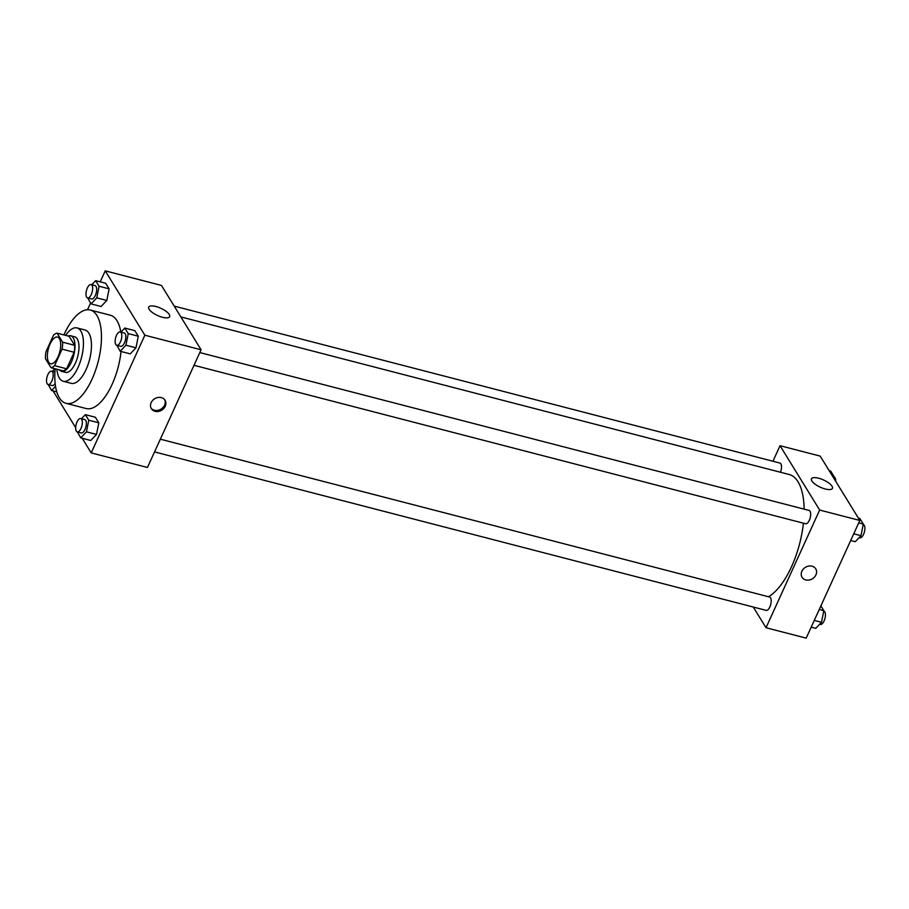 <?xml version="1.0" encoding="UTF-8"?>
<svg xmlns="http://www.w3.org/2000/svg" width="909" height="909" viewBox="0 0 909 909"><rect width="100%" height="100%" fill="white"/><g stroke="black" fill="none" stroke-linecap="round" stroke-linejoin="round"><path stroke-width="1.36" d="M58.006 356.862A13.771 5.897 104.5 0 1 50.586 363.759A13.771 5.897 104.5 0 1 48.336 348.954A13.771 5.897 104.5 0 1 57.494 337.091A13.771 5.897 104.5 0 1 58.006 356.862M62.63 342.193L57.074 333.16A17.771 7.602 104.5 0 0 53.506 335.194L45.984 351.715A17.771 7.602 104.5 0 0 45.45 358.657L51.006 367.691A17.771 7.602 104.5 0 0 54.574 365.657L62.096 349.147A17.771 7.602 104.5 0 0 62.63 342.193L74.674 345.318L69.118 336.285L57.074 333.16M54.574 365.657L66.618 368.781A17.771 7.602 104.5 0 1 63.062 370.815L51.006 367.691M66.618 368.781L74.14 352.26L62.096 349.147M74.674 345.318A17.771 7.602 104.5 0 1 74.14 352.26M59.369 369.861A18.362 7.851 -75.5 0 0 61.482 371.327A18.362 7.851 -75.5 0 0 73.697 355.521A18.362 7.851 -75.5 0 0 70.697 335.773A18.362 7.851 -75.5 0 0 68.13 336.035M70.697 335.773L74.708 336.819A18.362 7.851 104.5 0 1 75.39 363.168A18.362 7.851 104.5 0 1 65.505 372.36L61.482 371.327M56.903 369.224A27.543 11.783 -75.5 0 0 59.38 378.121A27.543 11.783 -75.5 0 0 63.198 381.257A27.543 11.783 -75.5 0 0 81.515 357.544A27.543 11.783 -75.5 0 0 77.015 327.922A27.543 11.783 -75.5 0 0 65.675 335.387M63.198 381.257L71.232 383.337A27.543 11.783 -75.5 0 0 89.548 359.623A27.543 11.783 -75.5 0 0 85.048 330.012L77.015 327.922M55.154 368.77A48.2 20.623 -75.5 0 0 59.369 397.858A48.2 20.623 -75.5 0 0 66.05 403.335A48.2 20.623 -75.5 0 0 98.104 361.839A48.2 20.623 -75.5 0 0 90.23 310.014A48.2 20.623 -75.5 0 0 63.914 334.932M90.23 310.014L110.319 315.218A48.2 20.623 104.5 0 1 120.817 332.103M121.045 351.476A48.2 20.623 104.5 0 1 112.091 384.405A48.2 20.623 104.5 0 1 86.128 408.539L66.05 403.335M53.052 390.893L75.674 427.662M82.208 438.263L91.218 452.898L144.849 335.205L105.228 270.859L100.217 281.858M90.536 303.095L87.514 309.73M77.367 431.911L80.719 437.877L90.764 440.479L96.502 434.434L98.808 422.821L95.377 417.254L85.332 414.652L81.446 418.742M87.684 297.925L91.036 303.89L101.069 306.492L106.808 300.459L109.114 288.846L105.683 283.267L95.65 280.665L91.764 284.756M116.841 345.295L120.193 351.26L130.237 353.862L135.975 347.817L138.282 336.205L134.85 330.637L124.806 328.035L120.92 332.126M91.218 452.898L147.451 467.465L201.082 349.783L161.461 285.426L105.228 270.859M149.11 309.265A11.51 3.954 -155.5 0 1 148.701 307.106A11.51 3.954 -155.5 0 1 160.825 308.276A11.51 3.954 -155.5 0 1 169.653 316.65A11.51 3.954 -155.5 0 1 160.041 316.502A11.51 3.954 -155.5 0 1 149.11 309.265M201.082 349.783L144.849 335.205M155.075 411.322A8.033 6.715 -31.6 0 1 151.36 408.675A8.033 6.715 -31.6 0 1 154.678 398.744A8.033 6.715 -31.6 0 1 165.04 400.244A8.033 6.715 -31.6 0 1 163.79 408.459A8.033 6.715 -31.6 0 1 155.075 411.322M151.053 408.107A8.033 6.715 148.4 0 0 154.405 410.243A8.033 6.715 148.4 0 0 162.87 407.652A8.033 6.715 148.4 0 0 164.677 399.721M803.42 523.186A64.266 27.497 104.5 0 1 791.512 566.75A64.266 27.497 104.5 0 1 768.469 596.747M180.834 316.889L789.148 474.498A64.266 27.497 104.5 0 1 804.135 509.154M194.015 365.293L805.613 523.754A6.886 2.943 -75.5 0 0 810.192 517.835A6.886 2.943 -75.5 0 0 809.067 510.426L199.81 352.567M160.336 439.183L769.593 597.043A6.886 2.943 104.5 0 1 769.855 606.928A6.886 2.943 104.5 0 1 766.139 610.371L154.541 451.909M174.21 306.117L779.911 463.056A6.886 2.943 104.5 0 1 780.456 472.248M766.026 627.733L819.657 510.051L780.036 445.694L820.202 456.102L859.823 520.459L806.192 638.141L766.026 627.733L753.277 607.042M780.036 445.694L772.945 461.261M825.247 488.974A11.51 3.954 -155.5 0 1 811.464 478.827A11.51 3.954 -155.5 0 1 823.577 479.997A11.51 3.954 -155.5 0 1 832.417 488.372A11.51 3.954 -155.5 0 1 825.247 488.974M859.823 520.459L819.657 510.051M802.056 577.272A8.033 6.715 148.4 0 0 809.124 580.033A8.033 6.715 148.4 0 0 815.93 574.874A8.033 6.715 -31.6 0 1 809.124 580.033A8.033 6.715 -31.6 0 1 802.068 577.272A8.033 6.715 -31.6 0 1 805.385 567.341A8.033 6.715 -31.6 0 1 815.748 568.852A8.033 6.715 -31.6 0 1 815.93 574.874A8.033 6.715 148.4 0 0 815.748 568.841M850.676 540.525L855.244 541.719L860.982 535.674L863.289 524.061L859.857 518.494L858.369 518.107M860.982 535.674L853.744 533.799M863.289 524.061L858.721 522.88M863.209 524.459L863.3 524.482A6.886 2.943 104.5 0 1 863.55 534.356A6.886 2.943 104.5 0 1 859.846 537.81L859.13 537.628M833.826 478.236L834.132 476.691L830.701 471.123L829.213 470.737M834.132 476.691L832.644 476.305M834.053 477.089L834.144 477.111A6.886 2.943 104.5 0 1 835.735 481.338M811.203 627.142L815.771 628.335L821.509 622.29L823.815 610.678L820.884 605.905M821.509 622.29L814.271 620.415M823.815 610.678L819.248 609.496M823.736 611.075L823.827 611.098A6.886 2.943 104.5 0 1 824.077 620.972A6.886 2.943 104.5 0 1 820.372 624.426L819.657 624.244M120.193 351.26L125.931 345.215L128.237 333.603L124.806 328.035M120.204 331.944L124.226 332.978A6.886 2.943 104.5 0 1 124.476 342.863A6.886 2.943 104.5 0 1 120.772 346.318L116.75 345.272A6.886 2.943 104.5 0 1 115.625 337.864A6.886 2.943 104.5 0 1 120.204 331.944A6.886 2.943 104.5 0 1 120.465 341.829A6.886 2.943 104.5 0 1 116.75 345.272M130.237 353.862L135.975 347.817L125.931 345.215M135.975 347.817L138.282 336.205L128.237 333.603M138.282 336.205L134.85 330.637M91.036 303.89L96.774 297.857L99.081 286.244L95.65 280.665M91.048 284.574L95.07 285.619A6.886 2.943 104.5 0 1 95.32 295.505A6.886 2.943 104.5 0 1 91.616 298.947L87.594 297.902A6.886 2.943 104.5 0 1 86.469 290.505A6.886 2.943 104.5 0 1 91.048 284.574A6.886 2.943 104.5 0 1 91.309 294.459A6.886 2.943 104.5 0 1 87.594 297.902M101.069 306.492L106.808 300.459L96.774 297.857M106.808 300.459L109.114 288.846L99.081 286.244M109.114 288.846L105.683 283.267M80.719 437.877L86.457 431.843L88.764 420.219L85.332 414.652M80.731 418.56L84.753 419.594A6.886 2.943 104.5 0 1 85.003 429.48A6.886 2.943 104.5 0 1 81.299 432.934L77.276 431.889A6.886 2.943 104.5 0 1 76.151 424.48A6.886 2.943 104.5 0 1 80.731 418.56A6.886 2.943 104.5 0 1 80.992 428.446A6.886 2.943 104.5 0 1 77.276 431.889M90.764 440.479L96.502 434.434L86.457 431.843M96.502 434.434L98.808 422.821L88.764 420.219M98.808 422.821L95.377 417.254M48.211 384.541L51.563 390.506L55.529 386.336M54.847 368.69L52.29 371.372M55.154 383.428A6.886 2.943 104.5 0 1 52.143 385.564L48.12 384.518A6.886 2.943 104.5 0 1 46.995 377.121A6.886 2.943 104.5 0 1 51.574 371.19A6.886 2.943 104.5 0 1 51.836 381.076A6.886 2.943 104.5 0 1 48.12 384.518M56.767 391.859L51.563 390.506M54.915 372.054L51.574 371.19"/></g></svg>
